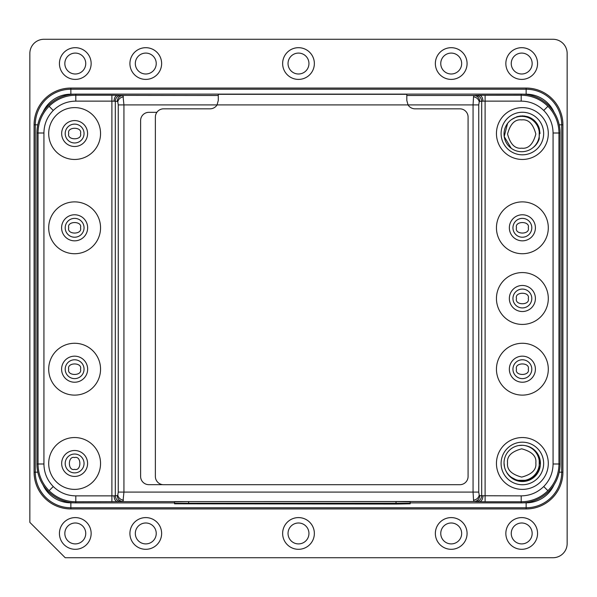 <?xml version="1.0" encoding="UTF-8"?>
<svg xmlns="http://www.w3.org/2000/svg" width="597" height="597" viewBox="0 0 597 597"><rect width="100%" height="100%" fill="white"/><g stroke="black" fill="none" stroke-linecap="round" stroke-linejoin="round"><path stroke-width="0.9" d="M539.375 462.959A17.671 17.671 0 0 1 521.696 480.637A17.671 17.671 0 0 1 504.025 462.959A17.671 17.671 0 0 1 521.696 445.287A17.671 17.671 0 0 1 539.375 462.959A17.671 17.671 0 0 1 521.696 480.637A17.671 17.671 0 0 1 504.025 462.959L504.54 467.205M521.696 151.713A17.671 17.671 0 0 1 504.025 134.034A17.671 17.671 0 0 1 521.696 116.363A17.671 17.671 0 0 1 539.375 134.034A17.671 17.671 0 0 1 521.696 151.713A17.671 17.671 0 0 0 539.375 134.034A17.671 17.671 0 0 0 521.696 116.363M84.05 369.2A9.425 9.425 0 0 1 74.625 378.625A9.425 9.425 0 0 1 65.2 369.2A9.425 9.425 0 0 1 74.625 359.775A9.425 9.425 0 0 1 84.05 369.2A9.425 9.425 0 0 0 74.625 359.775A9.425 9.425 0 0 0 65.2 369.2M84.05 227.8A9.425 9.425 0 0 1 74.625 237.225A9.425 9.425 0 0 1 65.2 227.8A9.425 9.425 0 0 1 74.625 218.375A9.425 9.425 0 0 1 84.05 227.8A9.425 9.425 0 0 0 74.625 218.375A9.425 9.425 0 0 0 65.2 227.8M512.95 227.8A9.425 9.425 0 0 1 522.375 218.375A9.425 9.425 0 0 1 531.8 227.8A9.425 9.425 0 0 1 522.375 237.225A9.425 9.425 0 0 1 512.95 227.8A9.425 9.425 0 0 0 522.375 237.225A9.425 9.425 0 0 0 531.8 227.8M512.95 298.5A9.425 9.425 0 0 1 522.375 289.075A9.425 9.425 0 0 1 531.8 298.5A9.425 9.425 0 0 1 522.375 307.925A9.425 9.425 0 0 1 512.95 298.5A9.425 9.425 0 0 0 522.375 307.925A9.425 9.425 0 0 0 531.8 298.5M512.95 369.2A9.425 9.425 0 0 1 522.375 359.775A9.425 9.425 0 0 1 531.8 369.2A9.425 9.425 0 0 1 522.375 378.625A9.425 9.425 0 0 1 512.95 369.2A9.425 9.425 0 0 0 522.375 378.625A9.425 9.425 0 0 0 531.8 369.2M74.625 454.033A9.425 9.425 0 0 1 84.05 463.459A9.425 9.425 0 0 1 74.625 472.884A9.425 9.425 0 0 1 65.2 463.459A9.425 9.425 0 0 1 74.625 454.033A9.425 9.425 0 0 0 65.2 463.459A9.425 9.425 0 0 0 74.625 472.884M84.05 133.541A9.425 9.425 0 0 1 74.625 142.967A9.425 9.425 0 0 1 65.2 133.541A9.425 9.425 0 0 1 74.625 124.116A9.425 9.425 0 0 1 84.05 133.541A9.425 9.425 0 0 0 74.625 124.116A9.425 9.425 0 0 0 65.2 133.541M85.744 63.543A10.455 10.455 0 0 1 75.289 73.998A10.455 10.455 0 0 1 64.834 63.543A10.455 10.455 0 0 1 75.289 53.088A10.455 10.455 0 0 1 85.744 63.543M59.431 63.543A15.858 15.858 0 0 0 75.289 79.401A15.858 15.858 0 0 0 91.147 63.543A15.858 15.858 0 0 0 75.289 47.685A15.858 15.858 0 0 0 59.431 63.543A15.858 15.858 0 0 0 75.289 79.401A15.858 15.858 0 0 0 91.147 63.543A15.858 15.858 0 0 0 75.289 47.693A15.858 15.858 0 0 0 59.439 63.543M308.947 533.449A10.455 10.455 0 0 1 298.493 543.904A10.455 10.455 0 0 1 288.038 533.449A10.455 10.455 0 0 1 298.493 522.994A10.455 10.455 0 0 1 308.947 533.449M282.635 533.449A15.858 15.858 0 0 0 298.493 549.307A15.858 15.858 0 0 0 314.358 533.449A15.858 15.858 0 0 0 298.493 517.592A15.858 15.858 0 0 0 282.635 533.449A15.858 15.858 0 0 0 298.493 549.307A15.858 15.858 0 0 0 314.35 533.449A15.858 15.858 0 0 0 298.493 517.599A15.858 15.858 0 0 0 282.642 533.449M308.947 63.543A10.455 10.455 0 0 1 298.493 73.998A10.455 10.455 0 0 1 288.038 63.543A10.455 10.455 0 0 1 298.493 53.088A10.455 10.455 0 0 1 308.947 63.543M282.635 63.543A15.858 15.858 0 0 0 298.493 79.401A15.858 15.858 0 0 0 314.358 63.543A15.858 15.858 0 0 0 298.493 47.685A15.858 15.858 0 0 0 282.635 63.543A15.858 15.858 0 0 0 298.493 79.401A15.858 15.858 0 0 0 314.35 63.543A15.858 15.858 0 0 0 298.493 47.693A15.858 15.858 0 0 0 282.642 63.543M156.235 533.449A10.455 10.455 0 0 1 145.78 543.904A10.455 10.455 0 0 1 135.318 533.449A10.455 10.455 0 0 1 145.78 522.994A10.455 10.455 0 0 1 156.235 533.449M129.915 533.449A15.858 15.858 0 0 0 145.78 549.307A15.858 15.858 0 0 0 161.638 533.449A15.858 15.858 0 0 0 145.78 517.592A15.858 15.858 0 0 0 129.915 533.449A15.858 15.858 0 0 0 145.78 549.307A15.858 15.858 0 0 0 161.63 533.449A15.858 15.858 0 0 0 145.78 517.599A15.858 15.858 0 0 0 129.922 533.449M156.235 63.543A10.455 10.455 0 0 1 145.78 73.998A10.455 10.455 0 0 1 135.318 63.543A10.455 10.455 0 0 1 145.78 53.088A10.455 10.455 0 0 1 156.235 63.543M129.915 63.543A15.858 15.858 0 0 0 145.78 79.401A15.858 15.858 0 0 0 161.638 63.543A15.858 15.858 0 0 0 145.78 47.685A15.858 15.858 0 0 0 129.915 63.543A15.858 15.858 0 0 0 145.78 79.401A15.858 15.858 0 0 0 161.63 63.543A15.858 15.858 0 0 0 145.78 47.693A15.858 15.858 0 0 0 129.922 63.543M461.668 63.543A10.455 10.455 0 0 1 451.213 73.998A10.455 10.455 0 0 1 440.758 63.543A10.455 10.455 0 0 1 451.213 53.088A10.455 10.455 0 0 1 461.668 63.543M435.355 63.543A15.858 15.858 0 0 0 451.213 79.401A15.858 15.858 0 0 0 467.078 63.543A15.858 15.858 0 0 0 451.213 47.685A15.858 15.858 0 0 0 435.355 63.543A15.858 15.858 0 0 0 451.213 79.401A15.858 15.858 0 0 0 467.07 63.543A15.858 15.858 0 0 0 451.213 47.693A15.858 15.858 0 0 0 435.362 63.543M461.668 533.449A10.455 10.455 0 0 1 451.213 543.904A10.455 10.455 0 0 1 440.758 533.449A10.455 10.455 0 0 1 451.213 522.994A10.455 10.455 0 0 1 461.668 533.449M435.355 533.449A15.858 15.858 0 0 0 451.213 549.307A15.858 15.858 0 0 0 467.078 533.449A15.858 15.858 0 0 0 451.213 517.592A15.858 15.858 0 0 0 435.355 533.449A15.858 15.858 0 0 0 451.213 549.307A15.858 15.858 0 0 0 467.07 533.449A15.858 15.858 0 0 0 451.213 517.599A15.858 15.858 0 0 0 435.362 533.449M85.744 533.449A10.455 10.455 0 0 1 75.289 543.904A10.455 10.455 0 0 1 64.834 533.449A10.455 10.455 0 0 1 75.289 522.994A10.455 10.455 0 0 1 85.744 533.449M59.431 533.449A15.858 15.858 0 0 0 75.289 549.307A15.858 15.858 0 0 0 91.147 533.449A15.858 15.858 0 0 0 75.289 517.592A15.858 15.858 0 0 0 59.431 533.449A15.858 15.858 0 0 0 75.289 549.307A15.858 15.858 0 0 0 91.147 533.449A15.858 15.858 0 0 0 75.289 517.599A15.858 15.858 0 0 0 59.439 533.449M532.158 63.543A10.455 10.455 0 0 1 521.703 73.998A10.455 10.455 0 0 1 511.248 63.543A10.455 10.455 0 0 1 521.703 53.088A10.455 10.455 0 0 1 532.158 63.543M505.846 63.543A15.858 15.858 0 0 0 521.703 79.401A15.858 15.858 0 0 0 537.561 63.543A15.858 15.858 0 0 0 521.703 47.685A15.858 15.858 0 0 0 505.846 63.543A15.858 15.858 0 0 0 521.703 79.401A15.858 15.858 0 0 0 537.554 63.543A15.858 15.858 0 0 0 521.703 47.693A15.858 15.858 0 0 0 505.846 63.543M532.158 533.449A10.455 10.455 0 0 1 521.703 543.904A10.455 10.455 0 0 1 511.248 533.449A10.455 10.455 0 0 1 521.703 522.994A10.455 10.455 0 0 1 532.158 533.449M505.846 533.449A15.858 15.858 0 0 0 521.703 549.307A15.858 15.858 0 0 0 537.561 533.449A15.858 15.858 0 0 0 521.703 517.592A15.858 15.858 0 0 0 505.846 533.449A15.858 15.858 0 0 0 521.703 549.307A15.858 15.858 0 0 0 537.554 533.449A15.858 15.858 0 0 0 521.703 517.599A15.858 15.858 0 0 0 505.846 533.449M48.7 133.541A25.925 25.925 0 0 1 74.625 107.617A25.925 25.925 0 0 1 100.55 133.541A25.925 25.925 0 0 1 74.625 159.459A25.925 25.925 0 0 1 48.7 133.541M48.7 369.2A25.925 25.925 0 0 1 74.625 343.275A25.925 25.925 0 0 1 100.55 369.2A25.925 25.925 0 0 1 74.625 395.117A25.925 25.925 0 0 1 48.7 369.2M48.7 463.459A25.925 25.925 0 0 1 74.625 437.541A25.925 25.925 0 0 1 100.55 463.459A25.925 25.925 0 0 1 74.625 489.383A25.925 25.925 0 0 1 48.7 463.459M48.7 227.8A25.925 25.925 0 0 1 74.625 201.883A25.925 25.925 0 0 1 100.55 227.8A25.925 25.925 0 0 1 74.625 253.725A25.925 25.925 0 0 1 48.7 227.8M496.45 298.5A25.925 25.925 0 0 1 522.375 272.575A25.925 25.925 0 0 1 548.3 298.5A25.925 25.925 0 0 1 522.375 324.425A25.925 25.925 0 0 1 496.45 298.5M496.45 369.2A25.925 25.925 0 0 1 522.375 343.275A25.925 25.925 0 0 1 548.3 369.2A25.925 25.925 0 0 1 522.375 395.117A25.925 25.925 0 0 1 496.45 369.2M496.45 463.459A25.925 25.925 0 0 1 522.375 437.541A25.925 25.925 0 0 1 548.3 463.459A25.925 25.925 0 0 1 522.375 489.383A25.925 25.925 0 0 1 496.45 463.459M496.45 227.8A25.925 25.925 0 0 1 522.375 201.883A25.925 25.925 0 0 1 548.3 227.8A25.925 25.925 0 0 1 522.375 253.725A25.925 25.925 0 0 1 496.45 227.8M496.45 133.541A25.925 25.925 0 0 1 522.375 107.617A25.925 25.925 0 0 1 548.3 133.541A25.925 25.925 0 0 1 522.375 159.459A25.925 25.925 0 0 1 496.45 133.541M61.663 463.459A12.962 12.962 0 0 0 74.625 476.421A12.962 12.962 0 0 0 87.587 463.459A12.962 12.962 0 0 0 74.625 450.496A12.962 12.962 0 0 0 61.663 463.459M61.595 369.2A13.03 13.03 0 0 0 74.625 382.229A13.03 13.03 0 0 0 87.655 369.2A13.03 13.03 0 0 0 74.625 356.163A13.03 13.03 0 0 0 61.595 369.2M87.655 227.8A13.03 13.03 0 0 1 74.625 240.837A13.03 13.03 0 0 1 61.595 227.8A13.03 13.03 0 0 1 74.625 214.771A13.03 13.03 0 0 1 87.655 227.8M87.587 133.541A12.962 12.962 0 0 1 74.625 146.504A12.962 12.962 0 0 1 61.663 133.541A12.962 12.962 0 0 1 74.625 120.579A12.962 12.962 0 0 1 87.587 133.541M539.218 138.9L539.218 138.9C537.979 142.683 535.725 145.735 532.464 148.049C535.725 145.743 537.972 142.69 539.218 138.9L539.218 128.183C537.263 122.512 533.434 118.684 527.733 116.699L522.375 115.863L517.017 116.699L511.607 119.527L517.017 116.699M522.375 112.258A21.283 21.283 0 0 0 501.092 133.541A21.283 21.283 0 0 0 522.375 154.817A21.283 21.283 0 0 0 543.658 133.541A21.283 21.283 0 0 0 522.375 112.258M507.592 123.385L504.204 136.571L511.233 148.28M522.375 214.771A13.03 13.03 0 0 0 509.345 227.8A13.03 13.03 0 0 0 522.375 240.837A13.03 13.03 0 0 0 535.405 227.8A13.03 13.03 0 0 0 522.375 214.771M509.345 298.5A13.03 13.03 0 0 0 522.375 311.53A13.03 13.03 0 0 0 535.405 298.5A13.03 13.03 0 0 0 522.375 285.47A13.03 13.03 0 0 0 509.345 298.5M522.375 382.229A13.03 13.03 0 0 1 509.345 369.2A13.03 13.03 0 0 1 522.375 356.163A13.03 13.03 0 0 1 535.405 369.2A13.03 13.03 0 0 1 522.375 382.229M522.375 445.302L518.845 445.519M522.375 484.742A21.283 21.283 0 0 1 501.092 463.459A21.283 21.283 0 0 1 522.375 442.183A21.283 21.283 0 0 1 543.658 463.459A21.283 21.283 0 0 1 522.375 484.742M524.95 445.586A18.059 18.059 0 0 1 526.345 481.078A18.059 18.059 0 0 1 506.069 471.212M70.856 88.057L526.144 88.057A36.76 36.76 0 0 1 562.911 124.818L562.911 472.182A36.76 36.76 0 0 1 526.144 508.942L70.856 508.942A36.76 36.76 0 0 1 34.089 472.182L34.089 124.818A36.76 36.76 0 0 1 70.856 88.057L70.856 89.237A35.581 35.581 0 0 0 35.268 124.818L34.089 124.818M29.85 522.375L29.85 53.417A14.141 14.141 0 0 1 43.991 39.275L553.009 39.275A14.141 14.141 0 0 1 567.15 53.417L567.15 543.583A14.141 14.141 0 0 1 553.009 557.725L65.2 557.725L29.85 522.375M511.554 477.436L517.017 480.301L527.733 480.301C533.419 478.331 537.248 474.503 539.218 468.817L539.218 458.1C538.001 454.354 535.763 451.317 532.517 448.989M476.018 501.637L474.018 501.51A5.888 5.679 -86.4 0 0 479.697 495.622L479.219 495.137C478.548 497.913 476.652 499.607 473.54 500.211L473.063 492.085L478.742 492.085L478.742 104.915L479.219 101.863C478.548 99.087 476.652 97.393 473.54 96.789L474.018 95.49L479.443 95.274C481.555 95.684 482.734 97.647 482.98 101.162L485.107 101.132L485.107 501.764L476.018 501.637C479.428 501.256 481.324 499.286 481.697 495.749L479.697 495.622M123.46 500.211C120.348 499.607 118.452 497.913 117.781 495.137L118.258 492.085L123.937 492.085L122.982 501.51A5.888 5.679 -93.6 0 1 117.303 495.622L115.303 495.749C115.676 499.286 117.572 501.249 120.982 501.637L75.804 501.764L75.804 502.883L174.511 502.883M410.169 502.883L521.196 502.883L521.196 501.764L485.107 501.764M410.169 502.39L410.169 501.853L396.027 501.607L188.652 501.607L174.511 501.853L174.511 503.801L396.027 504.047L410.169 503.801L410.169 502.39M53.267 486.533L49.103 490.697A37.76 37.76 0 0 1 38.044 463.996L43.932 463.996C44.059 472.757 47.17 480.264 53.267 486.533C59.536 492.637 67.051 495.749 75.804 495.868L111.893 495.868L111.893 101.132L115.303 101.251A5.888 5.679 -86.4 0 1 120.982 95.363L218.286 95.49L218.286 100.468L217.062 104.915A8.246 8.246 0 0 1 210.04 108.826L163.615 108.826A8.246 8.246 0 0 0 155.369 117.079L155.369 476.458A8.246 8.246 0 0 0 163.615 484.704L459.839 484.704A8.246 8.246 0 0 0 468.085 476.458L468.085 117.079A8.246 8.246 0 0 0 459.839 108.826L415.064 108.826A8.246 8.246 0 0 1 408.042 104.915L406.811 100.468L406.811 95.49L474.018 95.49A5.888 5.679 -93.6 0 1 479.697 101.378L481.697 101.251C481.324 97.714 479.428 95.744 476.018 95.363M117.557 501.726C115.445 501.316 114.266 499.353 114.02 495.838L115.303 495.749L115.303 101.251L117.303 101.378A5.888 5.679 93.6 0 1 122.982 95.49L123.937 104.915L118.258 104.915L118.258 492.085M526.144 508.942L526.144 502.816A30.634 30.634 0 0 0 554.098 484.719M526.144 502.816L523.45 502.816M73.55 502.816L70.856 502.816L70.856 508.942M42.902 484.719A30.634 30.634 0 0 0 70.856 502.816M562.911 124.818L561.732 124.818A35.581 35.581 0 0 0 526.144 89.237L70.856 89.237L70.856 94.184A30.634 30.634 0 0 0 42.902 112.281M70.856 94.184L73.55 94.184M523.45 94.184L526.144 94.184L526.144 88.057M554.098 112.281A30.634 30.634 0 0 0 526.144 94.184M559.21 124.818L561.732 124.818L561.732 472.182L562.911 472.182M34.089 472.182L35.268 472.182A35.581 35.581 0 0 0 70.856 507.763L526.144 507.763A35.581 35.581 0 0 0 561.732 472.182L559.21 472.182M37.79 472.182L35.268 472.182L35.268 124.818L37.79 124.818M479.443 95.274L521.196 95.236L521.196 94.117A38.88 38.88 0 0 1 560.083 133.004L560.083 463.996L553.068 463.996C552.934 472.779 549.822 480.294 543.733 486.533C537.442 492.644 529.935 495.756 521.196 495.868L481.697 495.749L481.697 101.251L482.98 101.162M531.74 478.458L529.099 479.816M537.375 124.176L538.77 126.922M75.804 502.883A38.88 38.88 0 0 1 36.917 463.996L36.917 133.004A38.88 38.88 0 0 1 75.804 94.117L75.804 101.132L111.893 101.132L111.893 95.236L120.982 95.363M560.083 463.996A38.88 38.88 0 0 1 521.196 502.883M120.982 501.637L474.018 501.51L473.54 500.211M521.196 94.117L75.804 94.117M478.742 104.915L473.063 104.915L473.54 96.789M156.869 112.333L148.854 112.333A8.246 8.246 0 0 0 140.608 120.579L140.608 476.421A8.246 8.246 0 0 0 148.854 484.667L162.869 484.667M218.286 100.468L218.286 94.311L406.811 94.311L406.811 100.468M410.169 503.801L410.169 501.853M410.169 503.271L174.511 503.271M507.554 462.959C506.756 456.28 511.465 451.563 521.696 448.825C531.927 451.563 536.643 456.28 535.837 462.959C536.643 469.645 531.927 474.361 521.696 477.1C511.465 474.361 506.756 469.645 507.554 462.959M521.696 148.175C515.01 148.981 510.301 144.265 507.554 134.034C510.301 123.803 515.01 119.094 521.696 119.893C528.382 119.094 533.091 123.803 535.837 134.034C533.091 144.265 528.382 148.981 521.696 148.175M80.513 369.2C82.61 376.192 66.64 376.192 68.737 369.2C66.64 362.2 82.61 362.2 80.513 369.2M80.513 227.8C82.61 234.8 66.64 234.8 68.737 227.8C66.64 220.808 82.61 220.808 80.513 227.8M516.487 227.8C514.39 220.808 530.36 220.808 528.263 227.8C530.36 234.8 514.39 234.8 516.487 227.8M516.487 298.5C514.39 291.508 530.36 291.508 528.263 298.5C530.36 305.492 514.39 305.492 516.487 298.5M516.487 369.2C514.39 362.2 530.36 362.2 528.263 369.2C530.36 376.192 514.39 376.192 516.487 369.2M74.625 457.571C81.617 455.474 81.617 471.443 74.625 469.354C67.633 471.443 67.633 455.474 74.625 457.571M80.513 133.541C82.61 140.534 66.64 140.534 68.737 133.541C66.64 126.542 82.61 126.542 80.513 133.541M217.062 104.915L123.937 104.915L123.937 492.085L473.063 492.085L473.063 104.915L217.062 104.915M117.303 101.378L117.781 101.863C118.452 99.087 120.348 97.393 123.46 96.789M117.781 101.863L118.258 104.915M479.219 101.863L479.697 101.378M479.219 495.137L478.742 492.085M114.02 101.162C114.266 97.647 115.445 95.684 117.557 95.274M482.98 495.838C482.734 499.353 481.555 501.316 479.443 501.726M543.733 486.533L547.897 490.697A37.76 37.76 0 0 1 521.196 501.764L521.196 495.868M553.068 463.996L553.068 133.004C552.941 124.243 549.83 116.736 543.733 110.467L547.897 106.303A37.76 37.76 0 0 1 558.956 133.004L560.083 133.004M553.068 133.004L558.956 133.004L558.956 463.996A37.76 37.76 0 0 1 547.897 490.697M43.932 463.996L43.932 133.004C44.066 124.221 47.178 116.706 53.267 110.467L49.103 106.303A37.76 37.76 0 0 1 75.804 95.236L111.893 95.236M53.267 110.467C59.558 104.356 67.065 101.244 75.804 101.132M543.733 110.467C537.464 104.363 529.949 101.251 521.196 101.132L485.107 101.132L485.107 95.236M36.917 133.004L38.044 133.004L38.044 463.996L36.917 463.996M49.103 106.303A37.76 37.76 0 0 0 38.044 133.004L43.932 133.004M547.897 106.303A37.76 37.76 0 0 0 521.196 95.236L521.196 101.132M49.103 490.697A37.76 37.76 0 0 0 75.804 501.764L75.804 495.868M114.02 495.838L111.893 495.868L111.893 501.764M117.303 495.622L117.781 495.137M396.027 503.017L396.027 501.607M188.652 503.017L188.652 501.607M534.793 450.884L536.628 453.011M538.203 455.593L539.218 458.1M539.218 468.817L539.218 468.824C537.285 473.152 535.71 475.652 534.509 476.309M532.196 478.16L527.733 480.301M531.539 118.422L534.905 121.079M537.069 123.721L539.218 128.183M539.27 458.272L540.046 463.459M527.569 480.354L522.442 481.137M517.121 116.661L520.614 115.952M523.89 115.93L527.733 116.699M539.255 128.295L540.046 133.504"/></g></svg>
